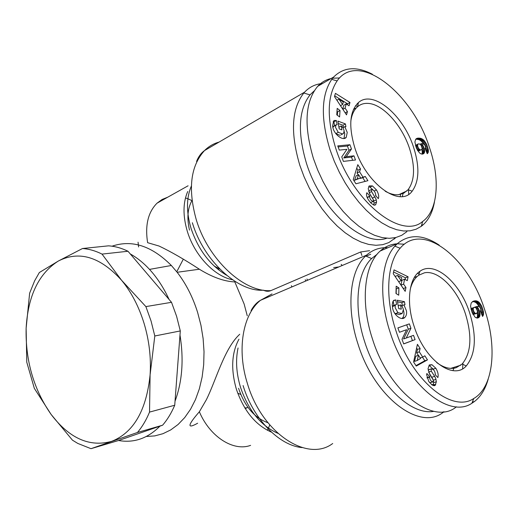<?xml version="1.0" encoding="UTF-8"?>
<svg xmlns="http://www.w3.org/2000/svg" width="518" height="518" viewBox="0 0 518 518"><rect width="100%" height="100%" fill="white"/><g stroke="black" fill="none" stroke-linecap="round" stroke-linejoin="round"><path stroke-width="0.78" d="M197.643 423.225C186.914 429.221 187.484 425.401 199.359 411.771L206.306 399.831C215.909 380.711 224.32 348.323 239.73 334.272M401.618 305.775L403.936 304.908L406.429 310.755C406.934 313.578 406.397 315.805 404.811 317.45C401.482 321.108 393.57 314.879 392.618 308.087L392.236 304.726L392.793 301.832L393.712 300.349L395.784 299.922L396.581 304.487L395.687 304.707L395.247 305.49L395.189 307.744L397.915 312.691L402.097 313.532L403.431 309.486L402.188 306.423L400.543 304.895L401.288 309.142L398.718 308.644L397.248 300.22L404.448 301.683L404.992 304.752L403.936 304.908M402.143 318.434L402.162 318.415C403.749 316.776 404.299 314.549 403.794 311.732L403.528 310.547M398.219 305.775L400.543 304.895M401.916 313.604L399.456 314.51L395.266 313.675L397.915 312.691M395.266 313.675L394.211 312.548M428.749 381.429L426.599 374.585L426.864 373.543L429.739 376.58L429.59 377.143C429.791 379.785 430.931 381.377 433.009 381.928L433.359 380.134L429.746 374.462L428.023 368.803L429.247 364.95L431.941 364.704L435.839 368.272C437.801 371.555 438.526 374.469 438.008 377L437.865 377.557L435.146 374.676L435.308 374.048C434.887 370.791 433.514 369.069 431.19 368.874L431.3 371.199L434.667 376.333L435.787 378.677L436.35 381.766L435.152 385.405L432.07 384.978L428.749 381.429M433.605 369.846L433.158 369.127L435.839 368.272M435.405 374.954L435.275 374.171M342.935 127.687L344.8 126.683L347.248 132.427L346.212 137.393C343.013 141.479 333.76 134.058 332.809 127.117L332.614 125.919L333.689 120.895L334.188 120.448L336.383 120.513L337.082 124.747L335.904 124.935L335.522 127.357L338.241 132.343L342.618 133.981L343.544 133.437L344.14 130.659L342.922 127.661L341.239 125.952L341.893 129.901L339.206 128.911L337.917 121.089L345.435 123.919L345.914 126.768L344.8 126.683M343.965 138.435L344.781 133.741L344.205 131.585M338.921 127.201L341.239 125.952M335.813 133.644L338.241 132.343M368.609 200.129C366.925 197.462 366.239 195.28 366.55 193.577L366.861 192.709L369.794 196.024L369.619 196.497C369.748 198.893 370.901 200.557 373.07 201.489L373.491 199.967L369.865 194.146L368.22 188.733L369.127 185.91L372.461 185.923L376.456 189.931C378.418 193.279 379.092 196.024 378.477 198.167L378.308 198.634L375.537 195.487L375.725 194.969C375.265 191.757 373.828 189.951 371.419 189.562L371.594 191.569L376.094 199.19L376.592 202.059L375.621 204.765L373.86 205.076L371.095 203.218L368.609 200.129M374.184 191.006L376.456 189.931M376.01 196.031L375.731 194.936M218.389 269.697L219.004 268.674M240.753 394.438L237.73 393.194M247.086 407.77L244.826 407.919M112.03 246.199C131.986 239.433 151.755 245.862 171.354 265.488L177.15 272.28C185.975 283.663 192.8 297.06 197.63 312.464L200.971 325.349L203.114 338.519L204.027 351.703L203.691 364.653L202.117 377.104L199.359 388.824L195.474 399.598L190.559 409.239L184.719 417.579L178.075 424.495L170.772 429.888L162.95 433.702L154.752 435.903L146.322 436.493M247.973 407.381L245.221 408.553M247.254 315.786L244.133 303.995L234.829 281.934C224.139 281.436 212.322 277.201 199.372 269.231C184.194 259.311 170.765 251.586 159.071 246.044L147.617 242.683C144.923 225.33 148.064 212.166 157.032 203.185L162.076 199.482L167.813 197.151M154.804 335.981L150.097 374.844C146.413 410.45 133.605 432.621 111.661 441.355C89.575 447.403 69.386 438.422 51.101 414.413C33.748 389.491 25.421 360.787 26.127 328.308C27.946 295.985 38.688 273.556 58.353 261.027C79.176 250.388 100.233 256.786 121.536 280.232L145.882 306.598L151.042 320.946L154.804 335.981L180.296 330.937L179.986 335.049C183.935 359.473 182.278 381.539 175.026 401.256L174.728 405.238C171.432 412.995 167.392 419.651 162.607 425.207L159.965 426.126C147.798 438.409 134 443.207 118.564 440.507L91 448.679L77.791 443.427L72.462 440.17L51.101 414.413L34.337 388.37L26.774 362.192L26.127 328.308L29.63 293.201L34.641 280.795L39.349 272.526L58.353 261.027L82.504 248.517C88.979 248.964 95.487 250.829 102.027 254.105L121.536 280.232C131.332 292.074 138.856 306.501 144.114 323.517C149.21 340.624 151.204 357.731 150.097 374.844L149.527 412.101C146.257 420.027 142.23 426.819 137.451 432.478L91 448.679M234.829 281.934L235.431 281.662M444.062 411.739L442.858 412.593C419.463 431.008 374.514 397.461 358.048 344.211C345.894 307.653 349.87 270.506 365.617 255.996L366.53 255.141C372.707 249.708 379.836 247.241 387.904 247.733M395.979 237.503L388.798 242.599L382.705 244.677L375.984 245.305L368.732 244.431L361.085 242.048L353.179 238.15L345.176 232.796L337.224 226.055L329.5 218.046L322.17 208.922L315.391 198.86L309.324 188.079L304.085 176.793L299.812 165.255C290.229 132.789 291.563 108.709 303.82 93.02L304.578 92.165C309.537 86.933 315.533 84.046 322.565 83.495M361.901 255.529L360.722 251.955L270.953 290.598C268.492 291.615 265.993 291.479 263.461 290.197C237.859 292.061 203.665 260.839 192.359 222.734M360.722 251.955L369.587 250.686M462.885 363.248L462.613 368.745M433.89 411.324C410.878 415.74 377.998 384.168 364.782 342.094C353.27 307.537 356.863 272.364 371.639 258.527L377.098 254.28M408.488 189.853L408.741 194.25M386.784 238.241C362.762 247.144 321.005 210.185 306.455 163.287C297.351 132.595 298.536 109.797 310.004 94.885L314.238 90.851M180.296 330.937L176.599 316.291L171.516 302.318L145.882 306.598M453.833 368.427L452.952 370.629M435.729 384.647L431.552 384.602M400.822 193.738L400.11 196.62M403.231 192.625L402.376 196.516M456.429 406.805C433.877 425.88 389.115 392.502 372.513 339.135C360.133 302.111 364.245 264.698 380.244 250.984C385.198 246.555 390.844 244.159 397.189 243.79M488.234 379.027C485.424 389.037 480.846 396.529 474.482 401.502L471.892 403.25C449.158 419.081 406.649 384.835 390.287 332.776C378.386 297.293 380.97 261.279 394.871 246.173L397.196 243.784L404.39 244.218M406.895 231.65L401.748 235.289L395.843 237.535L389.283 238.325L382.167 237.594L374.631 235.327L366.809 231.52L358.864 226.23L350.945 219.528L343.24 211.538L335.91 202.409L329.118 192.327L323.018 181.507L317.761 170.182L313.448 158.605C303.69 125.615 305.102 101.528 317.676 86.338C321.464 82.278 325.939 79.675 331.099 78.529M434.472 201.826C432.724 211.674 429.053 219.237 423.459 224.514L421.302 226.295L416.064 229.228L410.146 230.814L403.639 230.989L396.646 229.707L389.283 226.968L381.682 222.779L373.983 217.204L366.343 210.308L358.916 202.221L351.851 193.084L345.299 183.074L339.407 172.39L334.291 161.253L330.063 149.896C320.597 118.628 321.16 95.124 331.74 79.383L333.663 77.033C343.693 67.01 356.611 66.084 372.403 74.249M484.291 308.56C497.448 346.121 493.835 387.121 473.756 398.504C452.059 413.455 411.655 380.594 396.017 330.97C384.647 297.138 386.972 262.755 400.136 248.251C422.468 221.303 467.922 257.252 484.291 308.56M429.305 147.034C440.306 178.749 438.215 210.379 422.662 221.464C401.444 240.222 352.48 201.878 335.709 148.226C326.651 118.408 327.117 95.966 337.114 80.899C358.352 50.175 412.406 93.007 429.305 147.034M436.687 362.561C443.835 367.806 450.362 369.515 456.254 367.67L462.185 363.979C471.231 352.9 472.293 336.111 465.365 313.617C457.407 289.271 438.474 269.852 424.456 272.811L418.732 275.22L417.32 276.334C413.999 279.306 411.616 283.715 410.185 289.568M414.122 326.372C406.002 302.531 408.922 278.412 419.904 271.303C434.55 260.379 459.803 282.265 469.483 312.322C476.871 336.247 475.789 354.131 466.226 365.98C453.373 380.736 424.766 360.185 414.122 326.372M433.132 379.629L428.613 372.053L431.3 371.199M385.185 191.233C389.905 193.855 394.269 195.027 398.284 194.736L403.619 193.279L408.093 189.711C414.821 180.439 415.294 166.686 409.511 148.446C401.858 125.019 382.498 103.684 367.657 103.373C363.798 103.212 360.457 104.312 357.647 106.663L356.455 107.789C353.529 110.917 351.651 115.372 350.815 121.147M354.869 147.98C348.433 126.379 349.611 111.247 358.417 102.583C372.973 89.29 403.431 115.203 413.571 147.235C419.742 166.634 419.276 181.287 412.166 191.181C400.149 208.223 366.129 184.032 354.869 147.98M373.672 205.018L374.067 203.231L373.607 200.479M341.187 264.381L342.217 265.494M306.934 279.014L307.53 280.27M305.238 279.739L305.814 281.002M176.755 271.775L183.249 259.285M291.388 285.658L291.906 286.927M82.504 248.517L108.502 245.836C114.97 246.257 121.465 248.057 127.978 251.249L130.283 253.949C137.043 257.692 143.447 262.84 149.514 269.392C157.161 277.726 163.688 287.749 169.075 299.456L171.516 302.318M366.096 256.196L370.752 254.221M130.283 253.949L169.075 299.456M159.965 426.126L118.564 440.507M179.986 335.049L175.026 401.256M127.978 251.249L102.027 254.105M162.607 425.207L137.451 432.478M174.728 405.238L149.527 412.101M417.521 273.31L419.062 274.126M355.601 105.653L357.666 106.533M419.289 271.756L419.703 271.976M357.064 103.865L358.087 104.306M332.634 78.231L339.575 77.953M380.244 250.984L397.196 243.784C409.071 233.916 423.064 234.356 439.173 245.105M427.48 359.887L416.252 366.077L413.591 361.985L417.424 344.315L420.124 348.497L419.315 351.839L422.72 357.103L424.838 355.795L427.48 359.887L424.805 360.761L422.487 357.18M398.912 287.95L398.724 295.215L395.972 293.479L396.173 286.201L398.912 287.95L396.102 288.843M397.876 327.907L409.343 323.873L410.942 328.263L406.267 338.021L413.519 335.34L415.086 339.627L403.697 343.92L402.007 339.277L406.636 329.688L399.456 332.265L397.876 327.907M405.193 291.369L393.233 273.659L394.03 269.878L408.08 276.793L407.31 280.665L404.584 279.221L403.6 284.136L405.957 287.496L405.193 291.369M480.024 314.724L479.752 316.336L478.852 317.579L475.777 317.676L475.11 317.191L472.151 312.574L470.551 306.196L471.192 303.024L472.96 301.34L476.074 300.809L478.923 302.136L481.708 306.209L483.527 312.147L483.462 314.679L482.556 316.453L480.296 310.962L480.911 310.017L480.296 307.757L478.891 306.565L476.8 306.462L478.781 309.24L480.024 313.798L480.024 314.724L477.479 315.611L477.486 314.685L480.024 313.798M367.916 180.678L355.924 183.793L353.25 179.578L357.802 164.666L360.522 168.965L359.57 171.769L362.995 177.182L365.261 176.47L367.916 180.678M340.022 110.509L339.607 116.938L336.771 114.808L337.199 108.366L340.022 110.509L337.574 111.856L336.998 111.422M337.749 145.888L349.922 144.736L351.469 148.983L346.264 156.682L353.969 155.834L355.49 159.991L343.389 161.389L341.757 156.896L346.905 149.339L339.284 150.103L337.749 145.888M346.523 114.886L334.479 96.568L335.431 93.357L349.993 102.499L349.067 105.789L346.244 103.924L345.059 108.1L347.442 111.59L346.523 114.886M424.618 151.632L424.281 153.011L422.733 154.105L421.005 153.865L419.36 152.784L416.381 148.031L414.892 141.997L415.663 139.303L417.579 138.177L420.875 138.364L423.847 140.158L426.651 144.386L428.392 150.071L428.25 152.318L427.233 153.71L425.019 148.329L425.692 147.617L425.116 145.467L423.666 144.101L421.471 143.57L423.478 146.471L424.643 150.803L424.618 151.632L422.222 152.791L422.248 151.968L424.643 150.803M415.96 365.63L424.805 360.761M420.195 357.938L422.72 357.103M418.324 355.342L416.634 352.739L419.315 351.839M416.634 352.739L417.45 349.397L420.124 348.497M417.45 349.397L416.601 348.09M396.173 293.602L396.296 288.973M402.324 305.516L401.826 302.674L404.448 301.683M401.826 302.674L397.526 301.813M392.476 307.271L392.605 306.488L395.247 305.49M393.693 305.458L392.605 306.488M393.304 300.874L395.784 299.922M393.92 305.374L393.175 301.068M393.395 300.738L395.616 299.89M433.009 381.928L429.687 382.724M426.949 377.777L429.739 376.58M435.703 384.699L433.022 385.521L433.657 382.601L436.35 381.766M433.657 382.601L433.495 381.086M431.067 368.997L428.386 369.858L428.192 370.338M428.386 369.858L429.021 369.567M433.158 369.127L429.26 365.566L431.941 364.704M410.942 328.263L408.288 329.202L406.695 324.825L409.343 323.873M406.695 324.825L397.882 327.926M399.456 332.258L406.636 329.688M403.671 343.848L415.086 339.627M412.419 340.553L410.878 336.318M408.288 329.202L403.593 338.953L406.267 338.021M403.328 288.617L405.957 287.496M404.584 279.221L401.987 280.244L400.997 285.153L403.6 284.136M403.354 288.507L401.049 285.237M405.147 279.519L405.49 277.816L408.08 276.793M405.49 277.816L393.589 271.982M479.752 316.336L477.207 317.223L477.389 316.459L479.933 315.572M477.389 316.459L477.479 315.611M477.486 314.685L477.376 313.707L479.914 312.82M477.441 312.587L479.7 311.797M477.376 313.707L477.24 313.053M477.525 311.383L476.016 307.854L474.339 307.284L473.42 308.035L473.206 309.369L473.75 311.428L475.233 313.377L476.819 313.435L477.525 311.383L479.383 310.729M477.421 310.917L479.221 310.282M477.11 309.829L478.781 309.24M476.709 308.89L478.295 308.333M476.515 308.527L478.062 307.983M475.906 307.757L477.479 307.206M474.553 307.258L476.8 306.462M482.426 316.142L482.931 315.967M482.252 315.715L483.255 315.371M482.031 315.171L483.462 314.679M481.824 314.679L483.566 314.076M481.507 313.902L483.598 313.17M481.125 312.982L483.527 312.147M480.911 312.458L483.436 311.577M480.885 312.393L480.691 311.493L483.223 310.606M480.834 310.237L482.918 309.505M480.691 311.493L480.484 310.761M480.782 308.89L482.517 308.281M480.367 307.899L482.148 307.271M479.59 306.96L481.708 306.209M478.93 306.578L478.71 306.138L481.241 305.244M478.71 306.138L478.211 305.257L480.736 304.357M478.211 305.257L477.674 304.467L480.205 303.574M477.674 304.467L477.117 303.768L479.642 302.868M477.117 303.768L476.521 303.147L479.046 302.24M476.521 303.147L478.923 302.136M476.398 303.036L475.874 302.629L478.405 301.722M475.874 302.629L475.323 302.279L477.855 301.372M475.323 302.279L474.753 302.007L477.285 301.107M474.753 302.007L474.158 301.826L476.683 300.919M474.158 301.826L473.549 301.716L476.074 300.809M473.549 301.716L475.433 300.777M472.364 301.696L474.773 300.835M472.908 301.69L472.312 301.735M472.889 301.379L474.087 300.952M476.722 318.033L477.207 317.223M365.099 181.41L362.755 177.693L365.261 176.47M362.755 177.693L360.483 178.412L362.995 177.182M358.223 174.844L357.064 173.006L359.57 171.769M357.064 173.006L358.016 170.208L360.522 168.965M358.016 170.208L356.734 168.175M337.354 115.249L337.574 111.856M343.35 127.467L342.981 125.246L345.435 123.919M342.981 125.246L338.312 123.504M340.948 134.868L342.618 133.981M340.138 135.295L335.955 133.825M332.99 127.978L333.184 126.696L335.658 125.356M333.935 126.003L333.184 126.696M334.544 125.673L333.922 121.859L336.383 120.513M333.922 121.859L336.208 120.448M333.741 121.795L333.145 121.646M370.551 202.667L373.102 201.483M367.171 197.481L369.794 196.024M367.268 197.216L366.932 196.84M374.067 203.231L376.592 202.059M373.096 199.19L369.224 192.994M371.419 189.562L368.9 190.76L368.661 191.537M372.966 189.853L369.949 187.121L372.461 185.923M369.949 187.121L368.719 186.648M351.469 148.983L348.983 150.265L347.442 146.024L349.922 144.736M347.442 146.024L338.125 146.924M352.654 160.321L351.482 157.103L353.969 155.834M351.482 157.103L343.764 157.964L346.264 156.682M343.764 157.964L348.983 150.265M345.176 112.833L347.442 111.59M342.858 109.317L345.059 108.1M342.722 109.104L343.81 105.277L346.244 103.924M347.338 104.649L347.565 103.846L349.993 102.499M347.565 103.846L334.706 95.804M424.281 153.011L421.982 154.124M421.898 154.111L422.099 153.529L424.495 152.363M422.099 153.529L422.222 152.791M422.248 151.968L422.164 151.075L424.559 149.909M422.164 151.075L421.969 150.116L424.365 148.944M422.06 148.899L424.061 147.921M421.969 150.116L421.781 149.475M422.079 148.388L423.905 147.494M421.892 147.248L423.478 146.471M421.548 146.264L422.986 145.552M421.374 145.869L422.753 145.189M420.862 145.014L422.157 144.373M420.111 144.237L421.471 143.57M427.182 153.587L427.648 153.36M427.085 153.334L428.004 152.894M426.923 152.959L428.25 152.318M426.767 152.577L428.373 151.8M426.508 151.942L428.438 151.003M426.178 151.146L428.392 150.071M425.984 150.68L428.308 149.547M425.835 150.311L425.725 149.799L428.114 148.634M425.725 149.799L425.44 148.75L427.829 147.585M425.673 147.274L427.441 146.406M425.44 148.75L425.252 148.167M425.466 146.225L427.085 145.428M424.935 145.228L426.651 144.386M424.171 144.412L426.191 143.421M423.491 144.036L423.303 143.7L425.686 142.528M423.303 143.7L422.766 142.884L425.149 141.712M422.766 142.884L422.196 142.139L424.579 140.961M422.196 142.139L421.587 141.459L423.97 140.281M421.587 141.459L423.847 140.158M421.464 141.336L420.92 140.857L423.303 139.679M420.92 140.857L420.351 140.43L422.733 139.251M420.351 140.43L419.761 140.067L422.144 138.889M419.761 140.067L419.133 139.776L421.516 138.591M419.133 139.776L418.492 139.549L420.875 138.364M418.492 139.549L417.819 139.387L420.202 138.202M417.819 139.387L417.12 139.297L419.502 138.112M417.12 139.297L416.388 139.258L418.777 138.073M416.388 139.258L418.194 138.099M415.941 138.992L417.579 138.177M416.394 138.643L417.029 138.325M238.578 388.293C244.69 406.41 254.467 417.896 267.91 422.733M414.523 361.396L415.799 356.183L418.479 355.29L417.217 360.509L414.523 361.396M476.469 313.571L472.986 314.381M470.953 308.832L474.339 307.284M192.036 200.427C187.587 208.301 186.745 218.201 189.497 230.121M214.316 266.161L219.768 268.997M354.59 180.277L356.08 175.9L358.585 174.663L357.103 179.047L354.59 180.277L360.651 177.927L358.585 174.663M420.907 149.844L418.881 150.965L417.825 150.9L420.907 149.844L418.505 151.016M415.494 145.403L418.253 143.907L415.501 145.409M417.217 360.509L420.532 358.456L418.479 355.29M398.646 281.682L401.165 280.685L401.767 277.732L397.507 275.479L395.111 276.437M397.507 275.479L401.165 280.685M473.782 307.562L471.244 308.463M473.42 308.035L470.972 308.896M473.271 308.45L471.063 309.233M473.206 309.369L471.289 310.042M473.387 310.36L471.594 310.994M473.75 311.428L471.963 312.056M474.223 312.348L472.338 313.008M474.844 313.092L472.714 313.837M475.233 313.377L472.895 314.193M475.835 313.604L473.284 314.491M357.103 179.047L360.651 177.927M340.475 105.691L342.612 104.507L343.33 102.001L338.921 99.093L336.888 100.233M338.921 99.093L342.612 104.507M421.276 149.799L422.021 149.048L422.086 148.109L421.186 145.467L419.897 144.069L418.253 143.907M417.858 144.25L415.565 145.636M417.689 144.587L417.592 145.396L415.773 146.29M417.592 145.396L417.748 146.316L416.064 147.151M417.748 146.316L418.097 147.352L416.44 148.161M418.097 147.352L418.57 148.271L416.854 149.113M418.57 148.271L419.204 149.067L417.294 150M419.204 149.067L419.606 149.398L417.534 150.414M419.606 149.398L420.234 149.734M250.608 445.357C233.56 451.761 209.958 436.946 199.359 411.771M272.015 293.933L260.515 300.298C242.864 314.219 236.545 349.644 247.481 383.773C262.004 433.281 307.569 462.729 332.711 443.505M302.149 447.591C279.26 445.674 253.179 419.043 243.091 385.554M219.036 142.1C213.539 143.59 208.696 146.419 204.506 150.583C190.527 166 187.775 189.012 196.244 219.619C208.204 259.848 244.269 292.754 270.953 290.598M374.423 205.18L375.822 204.532M232.504 279.752C214.569 276.45 194.541 255.419 187.341 231.391C182.783 215.909 182.912 202.609 187.723 191.511M185.483 197.921L187.846 198.757M187.904 198.782L191.938 200.589M271.445 432.141C255.491 425.129 243.79 410.793 236.35 389.115C230.743 369.431 231.617 352.797 238.953 339.206M269.742 424.954L268.415 428.185M268.091 428.872L267.379 430.277M191.356 186.079C186.305 197.85 186.208 211.972 191.064 228.444C198.323 249.78 210.14 265.365 226.508 275.207M238.053 347.973C235.476 360.204 236.312 373.355 240.546 387.425C248.485 410.528 260.91 425.822 277.81 433.301M433.378 380.186L435.994 379.377M373.763 201.036L376.288 199.857M427.007 377.952L429.59 377.143M431.973 377.175L434.667 376.333M437.529 377.201L437.988 377.059M373.07 201.489L370.545 202.661M367.23 197.623L369.619 196.497M372.461 198.044L374.98 196.859M369.107 192.748L371.594 191.569M378.088 198.388L378.457 198.219M251.068 310.58C253.593 305.879 256.74 302.454 260.515 300.298L366.53 255.141M196.555 161.454C198.439 156.689 201.088 153.063 204.506 150.583L304.578 92.165M188.099 185.787L157.032 203.185M443.842 411.907L443.026 412.134M394.969 238.448L394.256 238.759M443.136 411.849L442.858 412.593M394.496 237.833L394.159 239.148M472.338 402.117L474.482 401.502M421.574 225.33L423.459 224.514M473.756 398.504L471.892 403.25M422.662 221.464L421.302 226.295M418.732 275.22L419.904 271.303M357.647 106.663L358.417 102.583M460.832 365.184L450.692 368.382M406.973 190.896L398.75 194.697M338.778 266.958L333.657 267.599M177.15 272.28L199.372 269.231M149.514 269.392L171.354 265.488M138.61 246.956L138.066 242.204M371.639 258.527L365.617 255.996M310.004 94.885L303.82 93.02M317.676 86.338L333.663 77.033M400.136 248.251L394.871 246.173M337.114 80.899L331.74 79.383M462.185 363.979L466.226 365.98M404.811 317.45L402.162 318.415M395.687 304.707L393.045 305.704M435.152 385.405L433.987 385.761M428.503 369.735L431.19 368.874M478.852 317.579L477.318 318.11M408.093 189.711L412.166 191.181M346.212 137.393L344.328 138.39M335.904 124.935L333.437 126.275M375.621 204.765L374.741 205.173M371.393 189.582L368.874 190.779M423.879 153.516L422.617 154.124M417.32 276.334L414.316 277.519M356.455 107.789L353.47 109.421"/></g></svg>
